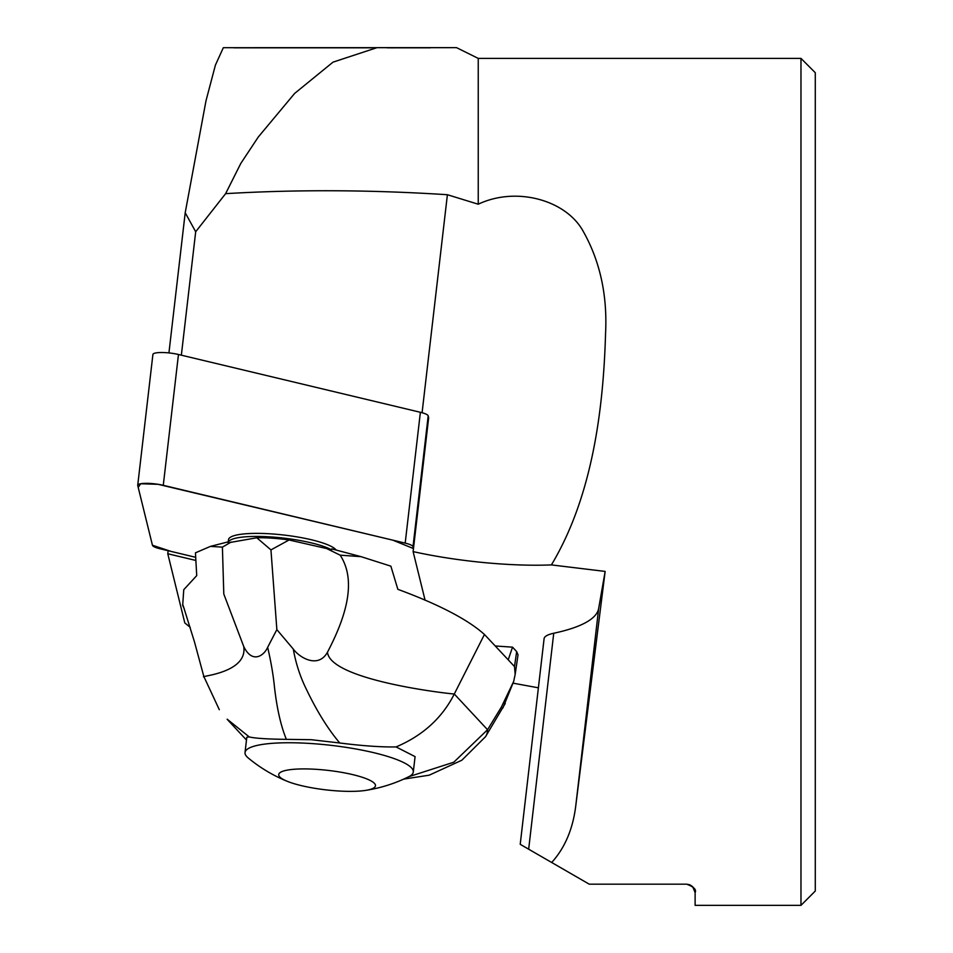 <?xml version="1.0" encoding="UTF-8"?>
<svg xmlns="http://www.w3.org/2000/svg" width="953" height="953" viewBox="0 0 953 953"><rect width="100%" height="100%" fill="white"/><g stroke="black" fill="none" stroke-linecap="round" stroke-linejoin="round"><path stroke-width="1.43" d="M168.931 352.92L185.204 212.757L195.687 231.758L225.611 193.662C296.8 189.444 370.729 189.802 447.398 194.722L478.239 204.216C515.168 186.645 563.962 199.213 582.176 229.518C599.735 259.812 607.526 294.453 605.56 333.443C603.44 408.384 592.587 496.287 551.406 564.903L605.143 571.419L598.675 608.419A296.431 59.634 6.6 0 1 553.741 633.245A63.517 12.782 -173.4 0 0 544.092 638.713L520.219 844.322L534.347 852.482M195.687 231.758L181.356 355.183M450.233 47.674L234.521 47.698M478.239 204.216L478.239 58.395L456.547 47.65L223.336 47.698L215.414 65.102L205.991 100.804L185.204 212.757M168.133 550.715L167.776 553.753L184.811 622.94L190.207 627.3M376.84 47.71L333.014 62.148L294.62 93.442L258.299 136.994L240.823 163.392L225.611 193.662M425.086 600.211L413.114 551.608L428.659 417.748L428.195 415.865L413.006 546.688A16.809 3.383 -173.4 0 0 405.192 543.115L163.273 485.315A16.809 3.383 -173.4 0 0 146.5 483.338A16.809 3.383 -173.4 0 0 137.72 485.28A16.809 3.383 -173.4 0 0 137.744 485.542L152.444 545.259A16.809 3.383 -173.4 0 0 160.259 548.833L195.377 557.231L171.052 551.418L152.444 545.247L138.197 487.388L140.699 483.755L158.067 484.303L392.815 540.16L413.471 548.571L413.006 546.688M167.776 553.753L195.46 560.364M513.214 683.194L538.385 687.816M551.406 564.903A129.155 25.981 6.6 0 1 413.114 551.608M516.669 651.59L514.489 666.552L515.18 674.331L518.027 654.83L516.669 651.59L512.535 647.158L495.155 645.967M184.358 609.038L182.678 605.322L183.762 589.704L196.723 575.612L195.448 552.835L210.41 546.391L228.255 541.828L228.16 542.626M331.62 549.869A54.583 10.983 -173.4 0 0 271.367 536.968A54.583 10.983 -173.4 0 0 228.148 542.722A54.583 10.983 -173.4 0 0 228.136 542.805L256.798 537.778A46.578 9.375 6.6 0 1 289.069 539.982L326.641 548.547L340.15 555.158L361.08 556.671L331.739 548.892L331.62 549.869L326.641 548.547M815.28 481.873L815.28 891.043L800.973 905.35L800.973 58.395L815.28 72.702L815.28 481.873M605.143 571.419L575.719 806.238C572.801 829.277 564.795 848.027 551.692 862.489L528.665 849.206L553.741 633.245M800.973 905.35L695.118 905.35L695.118 892.651C696.619 889.625 693.796 886.802 686.648 884.181L589.252 884.181L551.692 862.489M686.648 884.181L689.758 884.765L692.486 886.516M692.712 886.731L695.118 892.651M365.464 790.418A48.698 9.792 6.6 0 1 287.377 781.353A48.698 9.792 6.6 0 1 279.753 776.909A48.698 9.792 6.6 0 1 317.063 769.381A48.698 9.792 6.6 0 1 374.434 783.366A48.698 9.792 6.6 0 1 365.464 790.418A148.215 148.215 0 0 0 408.968 776.612A84.698 17.035 -173.4 0 0 413.292 772.049A84.698 17.035 -173.4 0 0 331.132 745.353A84.698 17.035 -173.4 0 0 245.028 752.525L246.803 737.253L249.233 736.919L227.195 719.217M514.489 666.552L508.211 659.81L512.535 647.158M508.211 659.81L484.446 634.472L454.295 694.01C440.393 692.902 330.203 679.275 327.475 652.221C343.652 621.249 358.173 582.64 340.15 555.158M484.446 634.472C467.852 619.557 438.976 604.512 397.854 589.323L390.873 566.165L361.08 556.671M289.069 539.982L270.95 549.905L256.798 537.778M413.292 772.049L415.079 756.622L396.079 746.926C381.2 747.176 362.438 745.865 339.78 742.995L311.262 739.707L286.365 739.349C280.861 725.888 276.882 708.377 274.44 686.803C273.273 674.974 271.009 661.811 267.65 647.301L276.858 629.623L270.95 549.905M276.858 629.623L293.262 649.041C299.623 657.808 318.266 668.851 327.475 652.221M210.41 546.391L222.406 547.129L223.8 594.017L243.73 646.515C252.402 664.36 264.231 655.402 267.65 647.301M183.047 605.203L194.448 641.798L203.847 676.511L219.309 709.699M204.121 676.952C197.092 676.308 247.983 673.664 243.73 646.515M286.365 739.349C267.031 739.111 254.665 738.301 249.233 736.919M339.78 742.995C327.987 729.105 316.801 711.093 306.235 688.971C300.195 676.809 295.871 663.502 293.262 649.041M396.079 746.926C422.775 735.609 442.18 717.966 454.295 694.01L487.555 729.736A42.349 21.216 34.8 0 1 485.363 736.919M231.174 542.031L222.406 547.129M515.18 674.331L513.679 681.431L502.91 707.96M408.777 776.707L453.783 762.221L487.555 729.736L501.373 707.09L513.679 681.431M245.028 752.525A84.698 17.035 -173.4 0 0 246.839 756.67A84.698 17.035 -173.4 0 0 248.197 757.945A148.215 148.215 0 0 0 287.377 781.353M152.933 354.707A16.809 3.383 6.6 0 1 152.909 354.456A16.809 3.383 6.6 0 1 161.688 352.515A16.809 3.383 6.6 0 1 178.461 354.492L420.38 412.292A16.809 3.383 6.6 0 1 428.195 415.865M336.195 550.072A54.583 10.983 -173.4 0 0 255.237 533.382A54.583 10.983 -173.4 0 0 228.506 539.684L228.148 542.722M422.084 412.732L447.398 194.722M598.675 608.419L575.719 806.238M178.461 354.492L163.273 485.315M405.192 543.115L420.38 412.292M430.291 47.817L420.678 47.817M407.562 47.805L387.013 47.805M393.589 47.841L391.147 47.841M233.89 47.829L371.277 47.829M388.657 47.829L430.041 47.829M422.524 47.817L387.907 47.817M478.239 58.395L800.973 58.395M246.482 740.04L227.136 719.265M403.691 779.113L429.207 775.182L461.871 760.208L485.506 736.717L505.245 703.493M152.909 354.456L137.72 485.28"/></g></svg>
